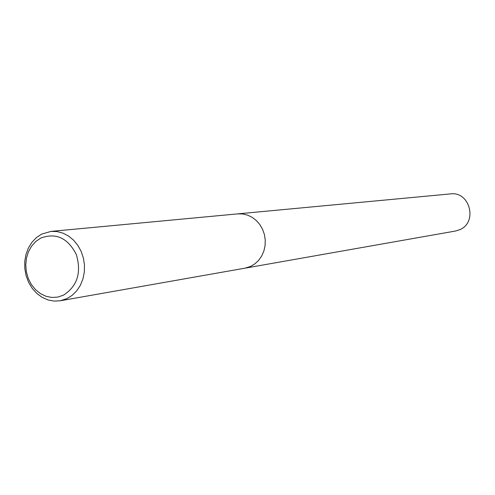<?xml version="1.0" encoding="UTF-8"?>
<svg xmlns="http://www.w3.org/2000/svg" width="495" height="495" viewBox="0 0 495 495"><rect width="100%" height="100%" fill="white"/><g stroke="black" fill="none" stroke-linecap="round" stroke-linejoin="round"><path stroke-width="0.74" d="M41.592 234.141L50.929 231.412L56.956 231.555L62.89 233.108L68.496 236.004L73.551 240.137L77.833 245.347L81.161 251.411L83.408 258.087L84.472 265.103L84.305 272.163L82.925 278.97L80.382 285.256L76.793 290.757L72.301 295.249L67.097 298.553L60.291 300.768L54.116 301.096L47.972 299.939L42.124 297.346L36.809 293.442L32.255 288.393L28.648 282.416L26.13 275.758L24.818 268.705L24.75 261.546L25.938 254.579L28.339 248.1L31.853 242.377L36.327 237.656L41.592 234.141M245.075 268.154L250.718 266.366L255.036 263.736L258.774 260.191L261.768 255.859L263.903 250.928L265.079 245.588L265.258 240.069L264.423 234.593L262.61 229.383L259.894 224.656L256.391 220.603L252.252 217.392L247.63 215.152L242.729 213.964L237.749 213.871L242.729 213.964L247.63 215.152L252.252 217.392L256.398 220.603L259.9 224.656L262.61 229.383L264.423 234.593L265.258 240.069L265.085 245.588L263.903 250.928L261.768 255.859L258.774 260.191L255.036 263.742L250.718 266.366L245.075 268.154L60.291 300.768M40.813 238.064C55.985 232.483 67.815 237.959 76.317 254.486C81.632 272.652 77.338 286.221 63.422 295.193L57.773 297.093L51.851 297.458L45.967 296.276L40.411 293.615L35.448 289.612L31.334 284.476L28.252 278.456L26.365 271.848L25.752 264.98L26.452 258.186L28.432 251.806L31.593 246.139L35.789 241.486L40.813 238.064M237.903 213.859L450.462 193.904C469.947 191.058 477.984 222.564 459.577 229.76L455.474 231.029L245.229 268.129M237.749 213.871L50.929 231.412"/></g></svg>
